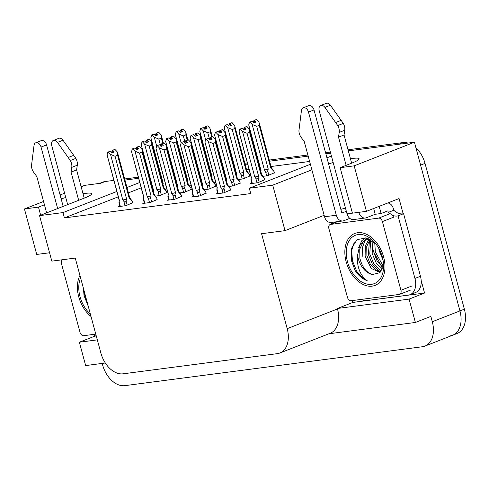 <?xml version="1.0" encoding="UTF-8"?>
<svg xmlns="http://www.w3.org/2000/svg" width="489" height="489" viewBox="0 0 489 489"><rect width="100%" height="100%" fill="white"/><g stroke="black" fill="none" stroke-linecap="round" stroke-linejoin="round"><path stroke-width="0.73" d="M340.155 167.684L352.428 213.173L366.444 211.34L354.17 165.85L340.155 167.684L351.652 163.179A25.489 3.105 -15.1 0 0 359.134 158.778A25.489 3.105 -15.1 0 0 352.221 158.485A25.489 3.105 -15.1 0 0 350.454 158.736M116.81 191.486L62.983 212.581L39.548 215.643L84.212 198.143A25.489 3.105 -15.1 0 0 91.7 193.742A25.489 3.105 -15.1 0 0 84.78 193.448A25.489 3.105 -15.1 0 0 83.014 193.699M44.438 204.787L38.472 207.122L24.45 208.956L43.545 201.474M65.746 197.532A25.489 3.105 -15.1 0 0 61.137 198.846M139.713 182.513L126.957 187.513M81.137 186.743L84.707 185.349L100.758 183.247A23.894 15.923 68.6 0 0 98.222 183.901M124.952 180.086L138.576 178.302L124.952 180.086M149.414 176.89L149.726 176.847L149.414 176.89M60.098 194.989L64.591 193.228M309.629 161.474L271.01 166.523M260.179 167.941L259.867 167.978M249.029 169.396L246.548 169.72M235.71 171.138L235.398 171.174M224.561 172.593L224.249 172.635M211.248 174.335L210.936 174.377M200.099 175.789L199.787 175.832M186.786 177.531L186.468 177.574M175.637 178.992L175.325 179.029M162.317 180.728L162.006 180.771M348.034 149.768L402.802 142.605L398.376 144.341L348.333 150.881L414.427 142.238L459.941 310.912A23.894 15.923 68.6 0 1 452.606 335.258A23.894 15.923 68.6 0 1 450.069 335.912M421.2 280.607L424.556 293.045L352.856 302.422L352.355 300.576M331.67 223.907L331.285 222.471M366.444 211.34L399.061 198.558L403.168 213.785M96.278 335.967L94.835 336.151L94.463 334.769M328.944 333.767L415.381 322.465L409.079 299.115L337.379 308.486L352.856 302.422M409.079 299.115L424.556 293.045M97.329 339.867L79.359 342.221L94.835 336.151M39.548 215.643L51.822 261.132L75.257 258.07L100.875 353.015A23.894 15.923 -111.4 0 0 123.106 373.81L277.318 353.651A23.894 15.923 -111.4 0 0 279.861 353.003L330.167 333.29A23.894 15.923 -111.4 0 0 337.502 308.944L337.379 308.486M79.359 342.221L85.654 365.576L105.312 363.003M415.381 322.465L430.858 316.401L432.3 321.744A23.894 15.923 68.6 0 1 424.965 346.09A23.894 15.923 68.6 0 1 422.429 346.738L124.811 385.65A23.894 15.923 68.6 0 1 102.58 364.849L102.189 363.413M24.45 208.956L36.724 254.445L49.56 252.764M354.17 165.85L414.427 142.238M311.878 169.824L272.74 185.16L249.304 188.222L310.387 164.286M333.186 162.568A25.489 3.105 -15.1 0 0 328.577 163.882M326.933 157.8L331.426 156.04M279.861 353.003A23.894 15.923 -111.4 0 0 287.196 328.657L261.578 233.711L285.014 230.643L324.152 215.313M340.851 209.371A25.489 3.105 164.9 0 1 345.46 208.057M272.74 185.16L285.014 230.643M118.252 196.829L64.426 217.923L250.741 193.565L249.304 188.222M64.426 217.923L62.983 212.581M141.156 187.855L128.399 192.855M193.216 196.486L191.749 197.061L199.237 196.083L206.065 193.167M168.754 199.683L167.287 200.258L174.775 199.28L181.602 196.37M144.286 202.886L142.819 203.461L150.312 202.477L157.14 199.567M119.823 206.083L118.356 206.658L125.844 205.68L132.672 202.764M217.684 193.289L216.211 193.864L223.705 192.886L230.533 189.97M228.779 186.505L233.363 185.906L240.191 182.99M204.316 189.701L208.901 189.102L215.728 186.193M179.848 192.904L184.432 192.305L191.26 189.39M155.386 196.101L159.97 195.502L166.798 192.587M251.804 183.112L250.337 183.687L257.825 182.709L264.653 179.793M238.436 179.524L243.021 178.925L249.848 176.016M213.974 182.727L215.692 182.501M189.512 185.924L191.23 185.698M165.044 189.121L166.767 188.895M262.905 176.327L267.489 175.728L274.317 172.819M38.472 207.122L40.654 215.209M415.931 147.8A23.894 15.923 68.6 0 1 425.033 163.405L420.607 165.135L459.941 310.912A23.894 15.923 68.6 0 1 452.606 335.258L424.965 346.09M160.563 175.429L160.875 175.386M173.882 173.687L174.194 173.65M185.031 172.232L185.343 172.189M198.345 170.49L198.656 170.447M209.494 169.035L209.805 168.992M222.807 167.293L223.118 167.25M233.956 165.832L234.268 165.795M245.105 164.377L247.587 164.053M258.424 162.635L258.736 162.593M269.573 161.181L308.186 156.132M325.863 153.821L330.656 153.191M425.033 163.405L464.367 309.182A23.894 15.923 68.6 0 1 457.026 333.529L452.606 335.258M99.438 183.418L102.641 182.165A23.894 15.923 68.6 0 1 105.184 181.517L113.815 180.386M124.652 178.968L138.277 177.189M149.114 175.771L149.426 175.728M160.264 174.316L160.575 174.273M173.577 172.574L173.895 172.531M184.726 171.113L185.038 171.077M198.045 169.377L198.357 169.335M209.194 167.916L209.506 167.874M222.507 166.174L222.819 166.138M233.656 164.72L233.968 164.677M244.806 163.259L247.287 162.935M258.119 161.523L258.436 161.48M269.268 160.062L307.881 155.013M325.558 152.702L330.356 152.079M402.802 142.605A23.894 15.923 68.6 0 1 408.052 143.075M260.833 170.361A5.416 0.66 -15.1 0 0 260.839 170.392A5.416 0.66 -15.1 0 0 261.034 170.502L248.73 124.878L249.537 122.146L252.183 121.223L253.736 122.892L255.949 122.03L254.286 120.373L256.493 119.505L258.785 121.834L259.323 123.204L259.237 125.325L256.694 126.321L268.223 169.029A5.416 0.66 164.9 0 1 264.463 170.056L265.466 171.315L266.688 175.832M254.396 120.355L256.609 119.487M254.848 122.458L254.286 120.373M256.279 119.53L253.956 120.416L256.297 119.585M254.647 122.537L254.072 120.398M248.73 124.878L260.839 170.392M249.537 122.146L252.183 121.223M260.759 171.926L261.034 170.502M274.372 173.033L273.926 171.37L270.759 168.033A5.416 0.66 -15.1 0 0 271.297 167.568A5.416 0.66 -15.1 0 0 271.285 167.538M273.926 171.37L271.291 167.556M268.223 169.029L267.703 170.967C267.238 172.428 266.499 172.544 265.466 171.315M256.694 126.321L252.153 124.432L264.463 170.056M270.759 168.033L259.237 125.325M249.977 122.091L252.153 124.432M253.956 120.416L253.284 122.403M251.175 177.336A5.416 0.66 -15.1 0 0 251.181 177.366A5.416 0.66 -15.1 0 0 251.377 177.483L239.066 131.859L239.879 129.127L242.526 128.204L244.078 129.872L246.291 129.004L244.622 127.348L246.835 126.486L249.127 128.809L249.665 130.178L249.579 132.299L247.037 133.295L258.559 176.009A5.416 0.66 164.9 0 1 254.8 177.03L255.808 178.289L257.025 182.813M244.738 127.336L246.951 126.468M245.191 129.438L244.622 127.348M246.621 126.51L244.298 127.391L246.633 126.559M244.989 129.518L244.408 127.378M239.066 131.859L251.181 177.366M239.879 129.127L242.526 128.204M251.902 183.479L250.949 179.934L251.175 177.354M251.193 178.84C250.918 180.178 250.888 180.203 251.095 178.907L251.377 177.483M264.714 180.007L264.262 178.344L261.102 175.013A5.416 0.66 -15.1 0 0 261.633 174.549A5.416 0.66 -15.1 0 0 261.621 174.518M264.262 178.344L261.633 174.53L249.665 130.178M258.559 176.009L258.045 177.941C257.544 179.31 256.798 179.426 255.808 178.289M247.037 133.295L242.495 131.413L254.8 177.03M261.102 175.013L249.579 132.299M240.313 129.065L242.495 131.413M244.298 127.391L243.62 129.383M208.406 138.381L205.753 139.304L208.406 138.381L209.958 140.05L212.165 139.182L210.502 137.525L212.825 136.645L215.001 138.986L215.539 140.355L215.453 142.476L212.917 143.473L224.439 186.181A5.416 0.66 164.9 0 1 220.68 187.208L221.682 188.467L222.905 192.99M210.612 137.513L212.825 136.645M210.502 137.525L211.065 139.616M212.501 136.688L210.178 137.568L212.513 136.737M210.863 139.695L210.288 137.556M218.192 193.607L216.975 189.084C216.761 190.478 216.798 190.453 217.073 189.017M216.975 189.084L217.257 187.66A5.416 0.66 164.9 0 1 217.055 187.544L216.835 190.111M217.257 187.66L204.946 142.036L217.055 187.544A5.416 0.66 164.9 0 1 217.055 187.513M224.439 186.181L223.919 188.118C223.461 189.585 222.715 189.701 221.682 188.467M212.917 143.473L208.369 141.59L220.68 187.208M227.501 184.695A5.416 0.66 164.9 0 1 227.513 184.72A5.416 0.66 164.9 0 1 226.975 185.19L215.453 142.476M215.539 140.355L227.513 184.72L230.142 188.522L226.975 185.19M230.142 188.522L230.588 190.184M206.193 139.243L208.369 141.59M210.178 137.568L209.5 139.561M204.946 142.036L205.753 139.304M209.653 139.726L207.77 132.715L203.222 130.832L205.624 139.732M236.291 174.475L236.37 173.571A5.416 0.66 -15.1 0 0 236.37 173.589A5.416 0.66 -15.1 0 0 236.572 173.699L224.262 128.081L225.068 125.343L227.721 124.42L229.274 126.095L231.486 125.227L229.818 123.57L232.03 122.702L234.323 125.031L234.861 126.4L234.775 128.521L232.232 129.518L243.754 172.226A5.416 0.66 164.9 0 1 239.995 173.253L241.004 174.512L242.22 179.029M229.934 123.552L232.147 122.69M230.386 125.661L229.818 123.57M231.817 122.733L229.494 123.613L231.829 122.782M230.185 125.734L229.604 123.595M224.262 128.081L236.37 173.589M225.068 125.343L227.721 124.42M236.291 175.129L236.572 173.699M246.297 171.229A5.416 0.66 -15.1 0 0 246.829 170.765A5.416 0.66 -15.1 0 0 246.817 170.74L249.457 174.567L246.297 171.229L234.775 128.521M243.754 172.226L243.241 174.163C242.776 175.624 242.031 175.74 241.004 174.512M232.232 129.518L227.691 127.629L239.995 173.253M225.508 125.288L227.691 127.629M249.91 176.229L249.457 174.567M229.494 123.613L228.815 125.6M211.908 176.755A5.416 0.66 -15.1 0 0 211.908 176.786A5.416 0.66 -15.1 0 0 212.11 176.896L199.799 131.278L200.606 128.546L203.259 127.617L204.812 129.292L207.024 128.424L205.356 126.767L207.678 125.887L209.854 128.228L210.398 129.597L210.307 131.718L207.77 132.715M205.466 126.755L207.678 125.887M205.918 128.858L205.356 126.767M207.354 125.93L205.032 126.81L207.367 125.979M205.716 128.937L205.142 126.798M199.799 131.278L211.908 176.786M200.606 128.546L203.259 127.617M211.829 178.326L212.11 176.896M211.725 136.963L210.307 131.718M201.046 128.485L203.222 130.832M205.032 126.81L204.353 128.796M187.44 179.952A5.416 0.66 -15.1 0 0 187.446 179.983A5.416 0.66 -15.1 0 0 187.642 180.099L175.337 134.475L176.144 131.743L178.791 130.82L180.343 132.488L182.556 131.62L180.893 129.964L183.216 129.084L185.392 131.431L185.93 132.8L185.844 134.915L183.302 135.911L185.135 142.709M181.003 129.952L183.216 129.084M181.456 132.054L180.893 129.964M182.886 129.127L180.563 130.007L182.904 129.175M181.254 132.134L180.679 129.995M175.337 134.475L187.36 180.869M176.144 131.743L178.791 130.82M187.366 181.523L187.642 180.099M183.302 135.911L178.76 134.029L181.162 142.929M187.256 140.16L185.844 134.915M176.584 131.682L178.76 134.029M180.563 130.007L179.891 131.999M183.937 141.578L181.291 142.501L183.937 141.578L185.49 143.246L187.703 142.378L186.04 140.722L188.363 139.842L190.539 142.189L191.077 143.558L190.991 145.679L188.448 146.669L199.97 189.384A5.416 0.66 164.9 0 1 196.217 190.41L197.22 191.67L198.436 196.187M186.15 140.71L188.363 139.842M186.04 140.722L186.602 142.812M188.033 139.885L185.71 140.765L188.051 139.94M186.401 142.892L185.826 140.753M193.73 196.804L192.513 192.281C192.299 193.675 192.33 193.65 192.605 192.214M192.587 190.728L192.36 193.271L193.32 196.859M192.513 192.281L192.788 190.857A5.416 0.66 164.9 0 1 192.593 190.741A5.416 0.66 164.9 0 1 192.587 190.71M192.788 190.857L180.478 145.233L192.593 190.741M199.97 189.384L199.457 191.315C198.992 192.782 198.247 192.898 197.22 191.67M188.448 146.669L183.907 144.787L196.217 190.41M203.033 187.892A5.416 0.66 164.9 0 1 203.045 187.923A5.416 0.66 164.9 0 1 202.513 188.387L190.991 145.679M203.045 187.904L205.68 191.719L202.513 188.387M205.68 191.719L206.126 193.387M181.725 142.446L183.907 144.787M185.71 140.765L185.038 142.757M180.478 145.233L181.291 142.501M159.475 144.775L156.822 145.698L159.475 144.775L161.028 146.443L163.24 145.581L161.572 143.925L163.894 143.045L166.077 145.386L166.615 146.755L166.523 148.876L163.986 149.872L175.508 192.58A5.416 0.66 164.9 0 1 171.749 193.607L172.758 194.867L173.974 199.384M161.688 143.907L163.894 143.045M161.572 143.925L162.134 146.009M163.571 143.088L161.248 143.968L163.583 143.136M161.938 146.089L161.358 143.949M169.267 200.001L168.045 195.478C167.837 196.871 167.868 196.847 168.143 195.411M167.91 196.474L168.852 200.056M168.045 195.478L168.326 194.054A5.416 0.66 164.9 0 1 168.124 193.944A5.416 0.66 164.9 0 1 168.124 193.913L167.898 196.468M168.326 194.054L156.015 148.43L168.124 193.944M175.508 192.58L174.989 194.518C174.53 195.979 173.784 196.095 172.758 194.867M163.986 149.872L159.438 147.984L171.749 193.607M166.615 146.755L178.583 191.12A5.416 0.66 164.9 0 1 178.583 191.12A5.416 0.66 164.9 0 1 178.051 191.584L166.523 148.876M178.583 191.107L181.211 194.922L178.051 191.584M181.211 194.922L181.663 196.584M157.262 145.643L159.438 147.984M161.248 143.968L160.569 145.954M156.015 148.43L156.822 145.698M160.728 146.119L158.839 139.108L154.292 137.226L156.694 146.132M135.007 147.971L132.36 148.894L135.007 147.971L136.565 149.646L138.772 148.778L137.109 147.122L139.432 146.242L141.608 148.583L142.146 149.952L142.061 152.073L139.518 153.069L151.046 195.777A5.416 0.66 164.9 0 1 147.287 196.804L148.289 198.063L149.512 202.587M137.22 147.11L139.432 146.242M137.109 147.122L137.672 149.212M139.108 146.284L136.779 147.165L139.12 146.333M137.47 149.286L136.896 147.152M144.799 203.198L143.583 198.681C143.369 200.068 143.405 200.05 143.674 198.607M143.656 197.128L143.43 199.671L144.389 203.253M143.583 198.681L143.864 197.25A5.416 0.66 164.9 0 1 143.662 197.14A5.416 0.66 164.9 0 1 143.662 197.11M143.864 197.25L131.553 151.633L143.662 197.14M151.046 195.777L150.526 197.715C150.062 199.176 149.322 199.292 148.289 198.063M139.518 153.069L134.976 151.18L147.287 196.804M154.108 194.292A5.416 0.66 164.9 0 1 154.121 194.316A5.416 0.66 164.9 0 1 153.583 194.781L142.061 152.073M142.146 149.952L154.121 194.316L156.749 198.118L153.583 194.781M156.749 198.118L157.195 199.781M132.8 148.839L134.976 151.18M136.779 147.165L136.107 149.151M131.553 151.633L132.36 148.894M110.545 151.174L107.898 152.097L110.545 151.174L112.097 152.843L114.31 151.975L112.641 150.319L114.97 149.438L117.146 151.779L117.684 153.149L117.598 155.27L115.056 156.266L126.578 198.974A5.416 0.66 164.9 0 1 122.818 200.001L123.827 201.26L125.043 205.783M112.757 150.306L114.97 149.438M112.641 150.319L113.21 152.409M114.64 149.481L112.317 150.361L114.652 149.53M113.008 152.489L112.427 150.349M120.337 206.401L119.114 201.878C118.906 203.271 118.937 203.247 119.212 201.81M119.114 201.878L119.395 200.453A5.416 0.66 164.9 0 1 119.2 200.337L118.968 202.868L119.921 206.45M119.395 200.453L107.085 154.83L119.2 200.337A5.416 0.66 164.9 0 1 119.194 200.307M126.578 198.974L126.064 200.912C125.6 202.379 124.854 202.495 123.827 201.26M115.056 156.266L110.514 154.383L122.818 200.001M129.12 197.984L132.287 201.315L129.652 197.501A5.416 0.66 164.9 0 1 129.652 197.513A5.416 0.66 164.9 0 1 129.12 197.984L117.598 155.27M132.287 201.315L132.733 202.978M108.332 152.036L110.514 154.383M112.317 150.361L111.639 152.354M107.085 154.83L107.898 152.097M57.641 208.552L41.052 147.061L46.577 144.897L63.173 206.389M96.101 335.326A15.929 10.617 68.6 0 1 93.674 334.39M78.686 200.307L71.076 172.104L76.602 169.94L84.212 198.143M67.665 204.628L51.755 145.661A5.086 3.392 68.6 0 1 53.313 140.477L58.845 138.314A5.086 3.392 -111.4 0 1 63.002 140.227L75.85 158.363A7.965 5.306 68.6 0 1 77.299 165.215L76.602 169.94M71.076 172.104L71.767 167.379L77.299 165.215M75.85 158.363L70.324 160.526L57.47 142.391A5.086 3.392 68.6 0 0 53.313 140.477M70.324 160.526A7.965 5.306 68.6 0 1 71.767 167.379M73.747 155.313L68.215 157.476M46.577 144.897A5.086 3.392 -111.4 0 0 41.308 140.606L35.783 142.77A5.086 3.392 68.6 0 0 34.016 145.459L31.498 165.606A7.965 5.306 68.6 0 0 33.723 172.354L36.828 176.584L46.62 212.874M35.783 142.77A5.086 3.392 68.6 0 1 41.052 147.061M349.812 218.369L343.901 220.686A7.965 5.856 -97.4 0 1 342.875 220.955A7.965 5.856 -97.4 0 1 336.316 215.221L308.492 112.097L314.017 109.933L341.842 213.057L346.334 211.297M373.663 208.51L375.222 214.286L381.108 213.516L387.85 210.869L388.26 212.397L393.792 210.233L393.382 208.711A7.965 5.856 -97.4 0 0 387.832 202.959M379.177 206.352L381.108 213.516M410.057 294.671L415.583 292.508A15.929 10.617 -111.4 0 0 420.473 276.279L414.947 278.443A15.929 10.617 68.6 0 1 410.057 294.671A15.929 10.617 68.6 0 1 408.364 295.105L366.628 300.564A15.929 10.617 68.6 0 1 361.114 299.427M420.473 276.279L403.59 213.693A15.929 10.617 68.6 0 1 393.792 210.233M403.59 213.693L398.058 215.857A15.929 10.617 68.6 0 1 392.502 215.282M389.892 213.772A15.929 10.617 68.6 0 1 388.26 212.397M414.947 278.443L398.058 215.857M358.804 212.336A7.965 5.856 -97.4 0 0 365.35 218.015A7.965 5.856 -97.4 0 0 366.377 217.752L375.222 214.286M346.126 165.343L338.516 137.14L344.042 134.976L351.652 163.179M352.41 213.118L347.019 213.821L319.195 110.697A5.086 3.392 68.6 0 1 320.753 105.514L326.279 103.35A5.086 3.392 -111.4 0 1 330.436 105.263L343.29 123.399A7.965 5.306 68.6 0 1 344.733 130.251L344.042 134.976M338.516 137.14L339.207 132.415L344.733 130.251M343.29 123.399L337.758 125.563L324.91 107.427A5.086 3.392 68.6 0 0 320.753 105.514M337.758 125.563A7.965 5.306 68.6 0 1 339.207 132.415M347.019 213.821A7.965 5.856 82.6 0 0 353.578 219.555L365.35 218.015M341.181 120.349L335.656 122.513M314.017 109.933A5.086 3.392 -111.4 0 0 308.748 105.642L303.217 107.812A5.086 3.392 68.6 0 0 301.456 110.496L298.938 130.642A7.965 5.306 68.6 0 0 301.157 137.391L304.268 141.621L324.543 216.761A7.965 5.856 82.6 0 0 331.102 222.489L342.875 220.955M303.217 107.812A5.086 3.392 68.6 0 1 308.492 112.097M90.361 314.036A25.972 17.311 68.6 0 1 80.019 296.67A25.972 17.311 68.6 0 1 80.599 277.874M83.411 288.284L84.041 295.613L88.283 306.334M61.449 263.54A3.979 2.653 68.6 0 1 62.17 259.781A3.979 2.653 68.6 0 0 61.449 263.54L79.982 332.233L61.449 263.54M83.686 335.699A3.979 2.653 68.6 0 1 79.982 332.233A3.979 2.653 68.6 0 0 83.686 335.699L95.777 334.115L83.686 335.699M84.145 291.004L84.793 295.24L87.274 302.605M91.015 316.481A27.873 18.582 68.6 0 1 78.741 296.835A27.873 18.582 68.6 0 1 79.945 275.435M84.139 290.986L85.129 296.634M347.459 261.707A25.972 17.311 68.6 0 1 353.131 236.462A25.972 17.311 68.6 0 1 375.075 242.954A25.972 17.311 68.6 0 1 382.355 257.147A25.972 17.311 68.6 0 1 383.559 264.61A25.972 17.311 68.6 0 1 368.938 284.372A25.972 17.311 68.6 0 1 347.459 261.707M375.925 244.017L366.292 237.972L357.092 239.604L351.609 248.204L351.475 260.649L355.014 270.301C358.468 275.631 362.526 279.091 367.19 280.68C361.065 276.273 357.746 269.091 357.245 259.127L357.618 255.044A18.007 11.999 -111.4 0 0 358.339 258.84A18.007 11.999 -111.4 0 0 372.569 274.482L379.965 272.666L383.388 264.139M369.959 239.341L365.197 239.977L359.873 244.72L357.618 255.044M368.749 238.773L366.952 239.286M366.09 239.671L363.046 242.055L359.739 249.176L359.861 258.247C362.215 267.318 366.45 272.728 372.569 274.482M370.008 239.372L366.75 246.48L366.878 255.496L370.246 264.139L375.79 270.105L380.686 271.878M368.987 239.292L365.277 245.93L365.124 256.181L371.194 268.4L380.087 272.544M374.122 242.238L373.902 252.746L377.264 261.389L382.869 267.391M372.93 241.248L372.147 253.43L376.396 263.424L382.41 268.816M378.804 248.406L379.164 250.68L383.028 260.105M400.931 290.277A3.979 2.653 68.6 0 1 399.709 294.329A3.979 2.653 68.6 0 1 399.281 294.439L351.126 300.735A3.979 2.653 68.6 0 1 347.422 297.269L328.883 228.577A3.979 2.653 68.6 0 1 330.106 224.518A3.979 2.653 68.6 0 1 330.533 224.414L378.688 218.118A3.979 2.653 68.6 0 1 382.392 221.584L400.931 290.277A3.979 2.653 68.6 0 1 399.709 294.329A3.979 2.653 68.6 0 1 399.281 294.439L351.126 300.735A3.979 2.653 68.6 0 1 347.422 297.269L328.883 228.577A3.979 2.653 68.6 0 1 330.106 224.518A3.979 2.653 68.6 0 1 330.533 224.414L378.688 218.118A3.979 2.653 68.6 0 1 382.392 221.584L400.931 290.277L411.982 285.943L400.931 290.277M389.745 213.785A3.979 2.653 68.6 0 1 393.449 217.25A3.979 2.653 68.6 0 0 389.745 213.785L378.688 218.118L389.745 213.785M351.505 254.879L352.233 260.276L356.793 271.474L364.207 279.188L367.19 280.68M346.181 261.872A27.873 18.582 68.6 0 1 352.263 234.775A27.873 18.582 68.6 0 1 375.821 241.743A27.873 18.582 68.6 0 1 383.633 256.976A27.873 18.582 68.6 0 1 384.929 264.989A27.873 18.582 68.6 0 1 369.232 286.206A27.873 18.582 68.6 0 1 346.181 261.872M354.219 242.501L351.634 250.6L352.569 261.67M365.381 237.886L361.866 240.6L358.51 247.807M366.842 238.112L365.252 239.952M365.002 240.319L362.38 247.825L362.862 256.737M370.741 239.769L369.776 254.029L373.682 263.516L379.996 270.038L381.432 270.827M369.501 239.995L368.388 254.567L372.294 264.054L378.614 270.582L380.821 271.707M374.831 242.892L375.301 251.859L383.156 266.071M373.498 250.056L373.92 252.403L381.726 266.572M162.898 184.072L162.978 183.167A5.416 0.66 -15.1 0 0 162.978 183.179A5.416 0.66 -15.1 0 0 163.179 183.296L150.869 137.672L151.676 134.94L154.328 134.017L155.881 135.685L158.094 134.823L156.425 133.167L158.748 132.281L160.93 134.628L161.468 135.997L161.382 138.118L158.839 139.108M156.541 133.149L158.748 132.281M156.993 135.251L156.425 133.167M158.424 132.323L156.101 133.21L158.436 132.378M156.792 135.331L156.211 133.191M150.869 137.672L162.978 183.179M151.676 134.94L154.328 134.017M162.898 184.72L163.179 183.296M162.794 143.356L161.382 138.118M152.116 134.885L154.292 137.226M156.101 133.21L155.423 135.196M226.713 180.539A5.416 0.66 -15.1 0 0 226.713 180.563A5.416 0.66 -15.1 0 0 226.914 180.679L214.604 135.056L215.411 132.323L218.063 131.4L219.616 133.069L221.829 132.207L220.16 130.551L222.373 129.683L224.665 132.012L225.203 133.381L225.111 135.502L222.574 136.492L234.097 179.206A5.416 0.66 164.9 0 1 230.337 180.233L231.34 181.492L232.562 186.009M220.276 130.532L222.483 129.664M220.722 132.635L220.16 130.551M222.159 129.707L219.836 130.594L222.171 129.762M220.527 132.715L219.946 130.575M214.604 135.056L226.633 181.456M215.411 132.323L218.063 131.4M226.633 182.104L226.914 180.679M236.639 178.21A5.416 0.66 -15.1 0 0 237.171 177.745A5.416 0.66 -15.1 0 0 237.159 177.715L239.799 181.547L236.639 178.21L225.111 135.502M234.097 179.206L233.577 181.138C233.082 182.507 232.336 182.629 231.34 181.492M222.574 136.492L218.027 134.609L230.337 180.233M215.851 132.268L218.027 134.609M240.252 183.21L239.799 181.547M219.836 130.594L219.158 132.58M202.165 184.653L202.244 183.748A5.416 0.66 -15.1 0 0 202.25 183.766A5.416 0.66 -15.1 0 0 202.452 183.876L190.142 138.253L190.948 135.52L193.595 134.597L195.154 136.272L197.36 135.404L195.698 133.748L197.911 132.88L200.197 135.208L200.734 136.578L200.649 138.699L198.106 139.695L209.634 182.403A5.416 0.66 164.9 0 1 205.875 183.43L206.878 184.689L208.1 189.206M195.808 133.729L198.021 132.867M196.26 135.832L195.698 133.748M197.697 132.91L195.368 133.79L197.709 132.959M196.058 135.911L195.484 133.772M190.142 138.253L202.25 183.766M190.948 135.52L193.595 134.597M202.171 185.307L202.452 183.876M215.783 186.407L215.337 184.744L212.171 181.407A5.416 0.66 -15.1 0 0 212.709 180.942A5.416 0.66 -15.1 0 0 212.697 180.918M215.337 184.744L212.703 180.93L200.734 136.578M209.634 182.403L209.115 184.341C208.62 185.71 207.874 185.826 206.878 184.689M198.106 139.695L193.565 137.806L205.875 183.43M212.171 181.407L200.649 138.699M191.388 135.465L193.565 137.806M195.368 133.79L194.695 135.777M177.782 186.932A5.416 0.66 -15.1 0 0 177.788 186.963A5.416 0.66 -15.1 0 0 177.984 187.073L165.673 141.455L166.486 138.723L169.133 137.794L170.685 139.469L172.898 138.601L171.229 136.944L173.442 136.076L175.734 138.405L176.272 139.775L176.187 141.896L173.644 142.892L185.166 185.6A5.416 0.66 164.9 0 1 181.407 186.627L182.415 187.886L183.632 192.409M171.346 136.932L173.558 136.064M171.798 139.035L171.229 136.944M173.228 136.107L170.905 136.987L173.24 136.156M171.596 139.114L171.016 136.975M165.673 141.455L177.703 187.849M166.486 138.723L169.133 137.794M177.703 188.503L177.984 187.073M191.321 189.604L190.869 187.941L187.709 184.604A5.416 0.66 -15.1 0 0 188.241 184.139A5.416 0.66 -15.1 0 0 188.228 184.115M190.869 187.941L188.241 184.127L176.272 139.775M185.166 185.6L184.653 187.538C184.151 188.907 183.406 189.023 182.415 187.886M173.644 142.892L169.102 141.003L181.407 186.627M187.709 184.604L176.187 141.896M166.92 138.662L169.102 141.003M170.905 136.987L170.227 138.974M153.32 190.129A5.416 0.66 -15.1 0 0 153.32 190.16A5.416 0.66 -15.1 0 0 153.522 190.276L141.211 144.652L142.018 141.92L144.671 140.997L146.223 142.666L148.436 141.798L146.767 140.141L148.98 139.279L151.272 141.602L151.81 142.971L151.718 145.092L149.182 146.089L160.704 188.803A5.416 0.66 164.9 0 1 156.945 189.824L157.947 191.083L159.169 195.606M146.877 140.129L149.09 139.261M147.33 142.232L146.767 140.141M148.766 139.304L146.443 140.184L148.778 139.353M147.128 142.311L146.553 140.172M141.211 144.652L153.234 191.046M142.018 141.92L144.671 140.997M153.24 191.7L153.522 190.276M166.859 192.8L166.407 191.138L163.247 187.807A5.416 0.66 -15.1 0 0 163.778 187.342A5.416 0.66 -15.1 0 0 163.766 187.311M166.407 191.138L163.772 187.324M160.704 188.803L160.184 190.734C159.689 192.104 158.943 192.22 157.947 191.083M149.182 146.089L144.634 144.206L156.945 189.824M163.247 187.807L151.718 145.092M142.458 141.859L144.634 144.206M146.443 140.184L145.765 142.177M432.3 321.744L464.367 309.182M287.196 328.657L337.502 308.944M105.184 181.517L100.758 183.247M267.703 170.967L268.846 175.196M252.318 183.43L251.095 178.907M258.045 177.941L259.188 182.177M223.919 188.118L225.062 192.354M243.241 174.163L244.378 178.393M199.457 191.315L200.6 195.551M174.989 194.518L176.132 198.748M150.526 197.715L151.669 201.945M126.064 200.912L127.207 205.148M63.002 140.227L57.47 142.391M342.41 208.913L345.582 208.497M336.316 215.221L324.543 216.761M330.436 105.263L324.91 107.427M382.392 221.584L393.449 217.25L382.392 221.584M330.533 224.414L337.606 221.639L330.533 224.414M233.577 181.138L234.72 185.374M209.115 184.341L210.258 188.571M184.653 187.538L185.789 191.767M160.184 190.734L161.327 194.97M260.833 170.374L260.753 171.278M271.297 167.568L259.323 123.204M216.823 190.111L217.782 193.656M246.829 170.765L234.861 126.4M211.902 176.773L211.823 177.672M212.318 136.731L210.398 129.597M187.855 139.927L185.93 132.8M203.045 187.923L191.077 143.558M129.652 197.513L117.684 153.149M345.546 208.369L343.247 208.669M399.709 294.329L410.76 290.001L399.709 294.329M330.106 224.518L337.386 221.67L330.106 224.518M163.393 143.124L161.468 135.997M237.171 177.745L225.203 133.381M163.778 187.342L151.81 142.971"/></g></svg>
